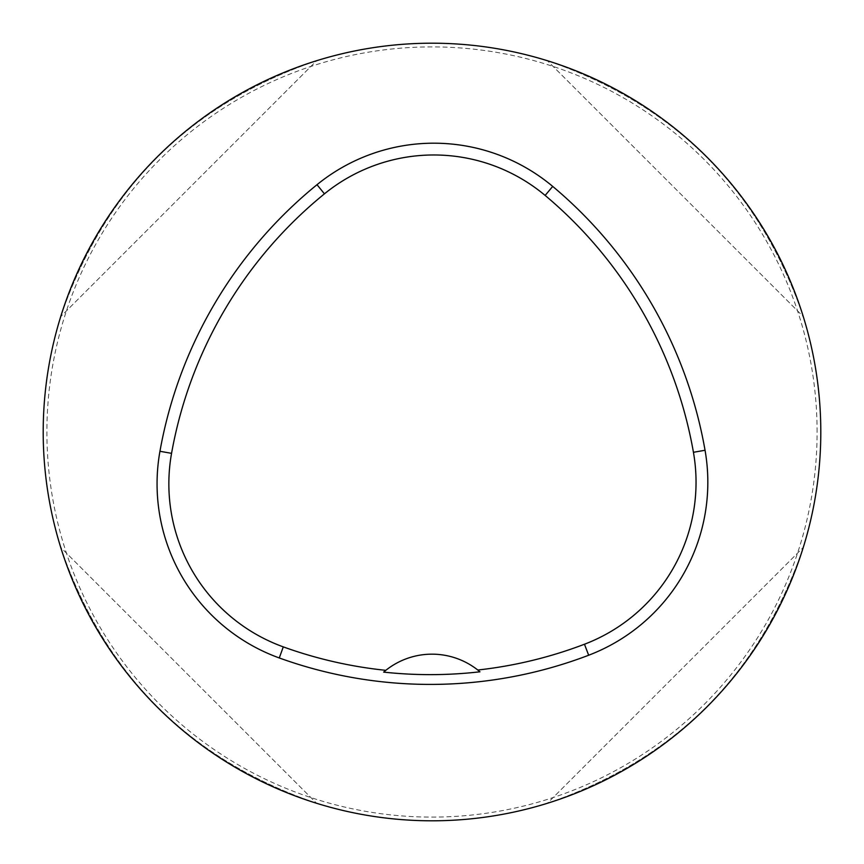 <?xml version="1.0" encoding="UTF-8"?>
<svg xmlns="http://www.w3.org/2000/svg" width="864" height="864" viewBox="0 0 864 864"><rect width="100%" height="100%" fill="white"/><g stroke="black" fill="none" stroke-linecap="round" stroke-linejoin="round"><path stroke-width="0.65" stroke-dasharray="4.32 3.24" d="M43.2 432A388.8 388.8 0 0 0 432 820.8A388.8 388.8 0 0 0 820.8 432A388.8 388.8 0 0 0 432 43.2A388.8 388.8 0 0 0 43.2 432M803.282 316.602C759.791 189.497 674.503 104.209 547.398 60.718C674.503 104.209 759.791 189.497 803.282 316.602L547.398 60.718L803.282 316.602M60.718 547.398C104.209 674.503 189.497 759.791 316.602 803.282C189.497 759.791 104.209 674.503 60.718 547.398L316.602 803.282L60.718 547.398M316.602 60.718C189.497 104.209 104.209 189.497 60.718 316.602C104.209 189.497 189.497 104.209 316.602 60.718L60.718 316.602L316.602 60.718M547.398 803.282C674.503 759.791 759.791 674.503 803.282 547.398C759.791 674.503 674.503 759.791 547.398 803.282L803.282 547.398L547.398 803.282M479.952 671.792A74.056 74.056 0 0 0 385.819 670.334M817.096 432A385.096 385.096 0 0 0 239.447 98.496A385.096 385.096 0 0 0 239.447 765.504A385.096 385.096 0 0 0 817.096 432"/><path stroke-width="1.3" d="M43.2 432A388.8 388.8 0 0 1 626.4 95.288A388.8 388.8 0 0 1 626.4 768.712A388.8 388.8 0 0 1 43.2 432M159.948 451.278A444.344 444.344 0 0 1 317.002 184.702A185.144 185.144 0 0 1 552.712 186.408A444.344 444.344 0 0 1 705.046 450.263A185.144 185.144 0 0 1 588.665 655.236A444.344 444.344 0 0 1 279.277 657.958A185.144 185.144 0 0 1 159.948 451.278L171.558 453.352A432.562 432.562 0 0 1 324.443 193.838A173.362 173.362 0 0 1 545.141 195.437A432.562 432.562 0 0 1 693.436 452.293A173.362 173.362 0 0 1 584.474 644.231A432.562 432.562 0 0 1 477.781 670.021L479.952 671.792A434.56 434.56 0 0 1 383.659 672.116L385.819 670.334A432.562 432.562 0 0 1 283.284 646.877A173.362 173.362 0 0 1 171.558 453.352M383.659 672.116A74.056 74.056 0 0 1 477.781 670.021M324.443 193.838L317.002 184.702M545.141 195.437L552.712 186.408M693.436 452.293L705.046 450.263M584.474 644.231L588.665 655.236M283.284 646.877L279.277 657.958"/></g></svg>
